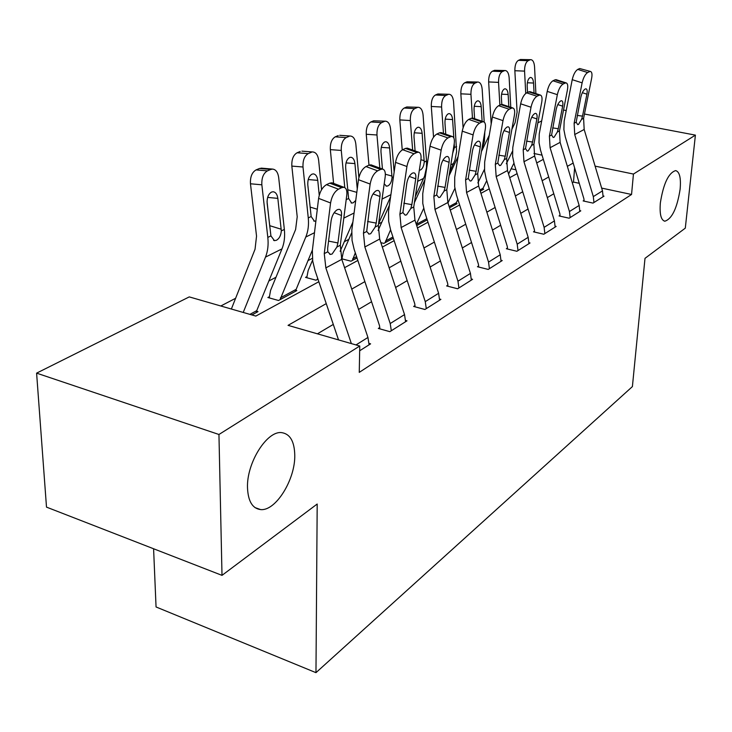 <?xml version="1.0" encoding="UTF-8"?>
<svg xmlns="http://www.w3.org/2000/svg" width="732" height="732" viewBox="0 0 732 732"><rect width="100%" height="100%" fill="white"/><g stroke="black" fill="none" stroke-linecap="round" stroke-linejoin="round"><path stroke-width="1.1" d="M660.356 202.883C663.43 183.586 668.536 172.816 675.682 170.593C679.607 171.764 681.099 177.986 680.129 189.24C677.091 208.227 672.003 218.886 664.857 221.201C660.987 220.176 659.486 214.073 660.356 202.883M247.498 487.787C246.501 462.834 267.153 430.27 281.829 432.658C290.128 433.994 294.447 441.497 294.767 455.167C295.371 479.506 275.671 511.421 260.537 509.573C252.439 508.511 248.093 501.246 247.498 487.787M153.592 548.762L156.053 606.965L315.968 672.662L632.402 386.588L645.002 258.35L685.298 228.146L695.4 135.127L633.445 174.051L595.098 166.127M315.968 672.662L317.194 504.028L222.006 575.361L46.5 507.12L36.6 373.137L189.259 296.899L255.825 316.078L318.832 281.728M381.82 222.199L378.554 223.891M348.825 239.364L344.324 241.706M312.39 258.323L307.898 260.665M275.964 277.282L268.854 280.978M235.622 298.281L220.808 305.985M537.883 122.82L541.671 120.926M515.95 169.806L511.146 168.781M249.896 314.367L256.731 310.67L256.401 312.5L251.89 314.943L258.012 311.622L256.557 311.21M269.431 297.951L269.431 296.689L267.866 297.512L278.526 300.495L296.817 290.577L295.463 290.211M306.983 277.776L306.983 276.605L305.528 277.382L315.977 280.191L317.953 279.121L317.423 279.404L317.606 278.096M341.615 258.771L351.003 261.196L357.006 257.938L352.357 260.464L355.322 252.879M342.118 258.899L342.128 257.82L341.441 258.195M380.869 242.649L383.843 243.39L393.331 238.239L385.114 242.704L390.577 229.811M416.7 225.566L427.223 219.865L416.7 225.566M449.155 206.598L456.338 202.718L455.954 204.283L449.53 207.769L457.052 203.688L456.073 203.459M479.89 189.981L483.019 188.28L482.635 189.808L480.247 191.116L483.678 189.249L482.754 189.048M326.243 303.615L288.051 325.356L359.76 346.016L359.256 372.378L631.551 194.474L601.649 188.097M579.268 183.32L573.504 182.085L572.314 182.79M553.804 193.76L547.307 197.613M528.047 209.023L520.745 213.351M500.679 225.236L492.48 230.095M471.536 242.512L462.331 247.956M440.444 260.931L430.114 267.043M407.193 280.63L395.609 287.493M371.572 301.74L358.561 309.444M333.289 324.422L317.423 333.819M343.921 187.291L341.698 187.667L329.757 183.156L331.999 182.79L343.921 187.291C346.282 187.987 347.233 190.631 346.767 195.234L340.288 245.266L341.798 259.338L367.94 337.461L369.102 344.799L359.668 350.774L370.612 343.848L369.084 343.409M382.644 169.101L380.658 169.431L369.01 165.157L371.014 164.828L382.644 169.101C384.849 169.769 385.7 172.368 385.178 176.888L378.334 225.41L379.679 239.044L404.531 314.595L405.592 321.714L391.309 330.745L390.211 323.544L364.856 246.986L363.447 233.188L370.154 184.061L358.479 179.706L351.817 230.141L352.055 240.425L354.142 249.328L379.46 325.475L379.78 327.524L378.325 328.439L389.863 331.669L407.001 320.817L405.592 320.433M418.631 152.192L416.856 152.494L405.482 148.422L407.276 148.139L418.631 152.192C420.699 152.851 421.449 155.394 420.9 159.832L413.754 206.936L414.943 220.149L438.605 293.294L439.593 300.193L426.28 308.62L425.255 301.639L401.136 227.542L399.882 214.174L406.919 166.512L395.527 162.367L388.518 211.31L388.655 221.284L390.613 229.912L414.715 303.615L415.007 305.601L413.644 306.443L424.926 309.48L440.902 299.37L439.603 299.022M452.166 136.445L450.564 136.71L439.475 132.84L441.085 132.574L452.166 136.445C454.105 137.085 454.773 139.583 454.188 143.939L446.804 189.689L447.856 202.508L470.438 273.402L471.344 280.1L458.9 287.978L457.967 281.198L434.964 209.425L433.847 196.451L441.149 150.161L430.032 146.217L422.739 193.751L422.785 203.432L424.624 211.795L447.609 283.202L447.883 285.132L446.612 285.928L457.637 288.774L472.57 279.322L471.362 279.02M483.486 121.741L482.049 121.979L471.216 118.273L472.671 118.044L483.486 121.741C485.307 122.354 485.911 124.806 485.289 129.088L477.703 173.566L478.646 186.02L500.231 254.782L501.063 261.297L489.406 268.671L488.546 262.083L466.568 192.489L465.589 179.889L473.101 134.908L462.24 131.147L454.718 177.336L454.682 186.751L456.42 194.858L478.389 264.115L478.637 265.99L477.447 266.732L488.226 269.422L502.216 260.565L501.1 260.29M512.812 107.97L511.503 108.18L500.926 104.649L502.243 104.438L512.812 107.97C514.523 108.574 515.063 110.98 514.413 115.18L506.672 158.451L507.505 170.556L528.165 237.324L528.943 243.646L518.009 250.573L517.204 244.177L496.177 176.622L495.308 164.38L502.994 120.634L492.389 117.038L484.676 161.973L484.575 171.114L486.213 178.992L507.23 246.217L507.468 248.038L506.352 248.734L516.893 251.277L530.023 242.969L528.98 242.722M540.326 95.059L539.136 95.251L528.797 91.866L529.995 91.674L540.326 95.059C541.936 95.645 542.412 98.006 541.744 102.123L533.875 144.259L534.607 156.026L554.426 220.908L555.149 227.066L544.864 233.581L544.114 227.35L523.966 161.735L523.197 149.831L531.02 107.247L520.653 103.807L512.793 147.544L512.629 156.438L514.184 164.096L534.333 229.409L534.552 231.184L533.5 231.834L543.821 234.24L556.164 226.426L555.185 226.197M566.184 82.917L565.104 83.1L554.993 79.852L556.091 79.678L566.184 82.917C567.703 83.494 568.124 85.809 567.437 89.862L559.468 130.9L560.117 142.365L579.158 205.454L579.826 211.457L570.127 217.587L569.441 211.521L550.098 147.727L549.412 136.152L557.345 94.675L547.216 91.381L539.237 133.974L539.017 142.639L540.5 150.078L559.834 213.588L560.035 215.309L559.047 215.931L569.148 218.209L580.787 210.843L579.872 210.642M590.532 71.489L579.662 68.534L590.532 71.489C591.968 72.056 592.344 74.325 591.639 78.297L583.596 118.31L584.173 129.472L602.482 190.878L603.104 196.725L593.954 202.517L593.313 196.606L574.721 134.542L574.117 123.26L582.123 82.844L572.223 79.678L564.152 121.192L563.887 129.637L565.296 136.875L583.88 198.674L584.072 200.348L583.139 200.934L593.021 203.103L604.01 196.149L603.15 195.966M222.006 575.361L218.95 434.488L36.6 373.137M563.521 110.038L566.202 110.55M584.465 114.027L695.4 135.127M631.551 194.474L633.445 174.051M359.76 346.016L218.95 434.488M573.165 163.053L567.355 166.356M548.689 176.979L542.147 180.713M522.721 191.766L515.365 195.956M495.125 207.476L486.853 212.179M465.735 224.212L456.448 229.491M434.369 242.063L423.956 247.992M400.825 261.159L389.14 267.811M364.875 281.619L351.753 289.094M542.046 155.166L533.967 153.491M344.589 267.683L357.838 260.464M382.333 247.105L394.136 240.682M417.469 227.954L427.982 222.226M450.272 210.075L459.632 204.969M480.942 193.349L489.287 188.81M509.71 177.675L517.131 173.63M536.721 162.943L543.318 159.347M573.504 182.085L574.602 167.811M351.369 343.601L325.85 267.885L324.258 253.629L330.571 202.965L318.603 198.372C319.793 191.711 322.419 187.136 326.49 184.656L338.459 189.185C334.414 191.692 331.788 196.286 330.571 202.965M338.532 339.895L314.934 270.209L312.71 261.004L312.363 250.39L318.603 198.372M329.757 183.156L326.49 184.656M331.999 182.79L332.923 183.146M341.698 187.667L338.459 189.185M328.558 241.093L337.928 242.951L336.876 247.05L332.127 254.013L330.37 254.416L327.753 251.808L327.662 248.276L331.129 220.607C332.09 215.336 334.176 211.685 337.388 209.645L339.218 209.306C341.075 209.837 341.817 211.905 341.46 215.501L334.167 212.692M337.928 242.951L341.46 215.501M256.731 310.67L281.966 248.898C284.3 243.097 285.096 236.61 284.345 229.436L278.682 177.528C277.913 172.349 275.9 169.531 272.643 169.092L270.794 169.449L259.448 168.488L261.727 168.168M243.225 312.445L265.506 257.097C267.83 251.232 268.598 244.662 267.811 237.397L261.855 184.812L250.472 183.778C250.124 176.924 251.982 172.304 256.054 169.906L259.448 168.488M231.358 309.032L255.047 249.237L256.539 236.134L250.472 183.778M281.317 230.891C280.923 235.521 279.285 238.65 276.403 240.279L274.454 240.645L270.922 235.905L267.143 203.203C266.878 197.759 268.342 194.044 271.545 192.068L273.091 191.757C275.653 192.095 277.236 194.309 277.84 198.372L281.317 230.891L284.345 229.436M256.054 169.906L267.418 170.876L270.794 169.449M267.418 170.876C263.374 173.283 261.525 177.931 261.855 184.812M269.852 227.277L267.052 201.602M379.78 327.524L379.752 328.833M369.01 165.157L365.973 166.548L377.648 170.84C373.887 173.191 371.389 177.602 370.154 184.061M371.014 164.828L371.783 165.112M358.479 179.706C359.687 173.264 362.184 168.872 365.973 166.548M380.658 169.431L377.648 170.84M367.574 221.485L376.211 223.104L375.168 227.066L370.694 233.718L369.129 234.084L366.695 231.495L370.355 201.218C371.334 196.121 373.32 192.608 376.303 190.695L377.941 190.402C379.67 190.915 380.338 192.946 379.945 196.487L373.082 193.907M376.211 223.104L379.945 196.487M415.007 305.601L414.962 306.8M405.482 148.422L402.664 149.721L414.056 153.802C410.542 156.017 408.163 160.253 406.919 166.512M407.276 148.139L407.925 148.367M395.527 162.367C396.753 156.126 399.132 151.908 402.664 149.721M416.856 152.494L414.056 153.802M403.844 203.212L411.832 204.64L410.798 208.474L406.58 214.851L405.18 215.171L402.911 212.591L406.809 183.201C407.797 178.26 409.682 174.884 412.473 173.081L413.937 172.825C415.566 173.328 416.16 175.314 415.73 178.791L409.261 176.43M411.832 204.64L415.73 178.791M447.883 285.132L447.838 286.239M439.475 132.84L436.839 134.048L447.957 137.936C444.672 140.022 442.403 144.094 441.149 150.161M441.085 132.574L441.625 132.767M430.032 146.217C431.267 140.169 433.536 136.106 436.839 134.048M450.564 136.71L447.957 137.936M437.645 186.148L445.056 187.41L444.04 191.134L440.051 197.247L438.788 197.53L436.675 194.977L440.765 166.42C441.762 161.626 443.565 158.377 446.172 156.675L447.49 156.438C449.018 156.932 449.549 158.89 449.091 162.303L442.997 160.125M445.056 187.41L449.091 162.303M321.577 189.707L318.64 160.235C317.944 155.175 316.068 152.421 313.012 151.982L302.215 151.167M269.431 296.689L270.575 290.403L295.609 229.509L297.21 216.791L291.839 166.091C291.546 159.466 293.294 155.028 297.082 152.778L308.227 153.629C304.466 155.898 302.719 160.354 303.002 167.006L308.263 217.916C308.959 224.962 308.126 231.33 305.784 237.04L280.072 299.663L295.316 291.391L312.39 250.033M315.867 221.018L314.449 221.201L311.155 216.526L307.806 184.857C307.586 179.596 308.968 176.028 311.951 174.179L313.333 173.896C315.73 174.234 317.203 176.394 317.752 180.374L319.243 195.197M308.227 153.629L311.365 152.302M297.082 152.778L300.23 151.46M358.89 177.556L355.844 144.131C355.212 139.181 353.465 136.491 350.601 136.06L339.941 135.329M340.142 251.305L352.851 222.135M343.994 216.608L346.026 200.934M344.781 187.602L341.277 150.444L330.333 149.63C330.095 143.225 331.742 138.952 335.265 136.829L338.211 135.603M333.609 183.403L330.333 149.63M306.983 276.605L308.172 270.492L312.591 260.107M355.734 200.449L353.263 202.791L351.699 203.084L348.624 198.491L345.66 167.784C345.486 162.687 346.785 159.265 349.557 157.517L350.802 157.261C353.053 157.6 354.434 159.713 354.928 163.602L357.253 188.957M335.265 136.829L346.19 137.589L349.118 136.353M346.19 137.589C342.686 139.72 341.048 144.003 341.277 150.444M394.136 172.029L390.577 129.107C390 124.257 388.372 121.622 385.673 121.201L373.649 120.807L385.673 121.201M378.6 223.544L390.586 196.78M379.817 168.058L376.971 134.99L366.247 134.276C366.055 128.063 367.601 123.955 370.904 121.951L373.649 120.807M368.983 165.167L366.247 134.276M342.128 257.82L343.363 251.863L351.644 232.913M382.443 169.028L380.979 151.853C380.832 146.922 382.058 143.628 384.657 141.971L385.773 141.743C387.896 142.072 389.186 144.14 389.644 147.946L392.041 177.583C391.638 181.774 390.257 184.555 387.887 185.91L386.478 186.175L384.209 183.787M370.904 121.951L381.61 122.619L384.337 121.466M381.61 122.619C378.334 124.632 376.779 128.759 376.971 134.99M478.637 265.99L478.582 267.015M471.216 118.273L468.754 119.407L479.606 123.122C476.532 125.09 474.363 129.015 473.101 134.908M462.24 131.147C463.484 125.273 465.653 121.356 468.754 119.407M482.049 121.979L479.606 123.122M469.23 170.181L476.12 171.306L475.123 174.911L471.344 180.786L470.2 181.051L468.224 178.517L472.488 150.737C473.485 146.089 475.205 142.96 477.648 141.349L478.838 141.139C480.274 141.615 480.75 143.536 480.274 146.894L474.519 144.89M476.12 171.306L480.274 146.894M415.337 196.496L424.578 176.119L426.491 167.546L426.536 160.976L423.078 115.034C422.556 110.294 421.028 107.723 418.484 107.311L406.8 106.964L418.484 107.311M412.647 150.051L410.332 120.551L399.828 119.911C399.672 113.89 401.136 109.937 404.229 108.034L406.8 106.964M402.243 149.932L399.828 119.911M378.096 230.489L389.333 205.454M415.09 150.929L414.01 136.957C413.891 132.172 415.053 128.997 417.487 127.432L418.494 127.222C420.497 127.542 421.705 129.573 422.126 133.297L424.231 162.083C423.837 166.146 422.52 168.827 420.296 170.108M404.229 108.034L414.724 108.62L417.286 107.54M414.724 108.62C411.649 110.532 410.195 114.503 410.332 120.551M507.468 248.038L507.413 248.99M500.926 104.649L498.62 105.71L509.216 109.251C506.334 111.118 504.257 114.915 502.994 120.634M492.389 117.038C493.633 111.337 495.71 107.558 498.62 105.71M511.503 108.18L509.216 109.251M498.803 155.211L505.236 156.209L504.247 159.713L500.661 165.368L499.617 165.606L497.778 163.09L502.17 136.07C503.177 131.55 504.824 128.521 507.12 127.002L508.2 126.81C509.554 127.276 509.975 129.161 509.472 132.465L504.046 130.607M505.236 156.209L509.472 132.465M534.552 231.184L534.488 232.062M528.797 91.866L526.628 92.854L536.986 96.258C534.269 98.024 532.283 101.693 531.02 107.247M520.653 103.807C521.898 98.262 523.892 94.611 526.628 92.854M539.136 95.251L536.986 96.258M526.546 141.139L532.567 142.045L531.597 145.448L528.184 150.893L527.241 151.103L525.521 148.614L530.023 122.299C531.02 117.907 532.603 114.988 534.772 113.542L535.751 113.369C537.023 113.826 537.398 115.674 536.876 118.913L531.743 117.202M532.567 142.045L536.876 118.913M560.035 215.309L559.98 216.141M554.993 79.852L552.962 80.785L563.082 84.043C560.52 85.726 558.608 89.267 557.345 94.675M547.216 91.381C548.46 85.983 550.373 82.451 552.962 80.785M565.104 83.1L563.082 84.043M552.642 127.899L558.287 128.713L557.327 132.025L554.069 137.268L553.209 137.47L551.599 135.008L556.192 109.37C557.198 105.088 558.717 102.26 560.758 100.888L561.645 100.732C562.853 101.181 563.183 102.992 562.643 106.177L557.793 104.585M558.287 128.713L562.643 106.177M449.677 171.901L454.965 160.116L456.612 151.634L453.556 101.849C453.081 97.21 451.644 94.684 449.247 94.282L437.882 93.98L449.247 94.282M416.298 224.312L423.682 208.419M443.473 133.407L441.597 107.028L431.294 106.46C431.175 100.613 432.566 96.789 435.467 94.986L437.882 93.98M433.545 137.168L431.294 106.46M414.413 202.581L424.853 179.871M454.233 143.628L454.435 147.544L452.66 153.381M435.467 94.986L445.761 95.508L448.158 94.492M445.761 95.508C442.869 97.319 441.488 101.153 441.597 107.028M453.849 137.973L452.577 119.563C452.202 115.912 451.068 113.927 449.183 113.616L448.268 113.799C445.98 115.281 444.882 118.346 444.965 122.994L445.751 134.212M481.821 149.456L484.374 141.532L484.804 131.916M484.2 122.052L482.187 89.46C481.757 84.921 480.402 82.451 478.142 82.048L467.08 81.792L478.142 82.048M456.338 202.718L457.884 199.47M447.984 202.901L454.901 188.344M472.469 118.017L470.941 94.318L460.849 93.824C460.757 88.142 462.075 84.445 464.811 82.734L467.08 81.792M463.1 127.688L460.849 93.824M449.036 175.854L458.086 156.566M464.811 82.734L474.894 83.192L477.154 82.24M474.894 83.192C472.186 84.912 470.868 88.627 470.941 94.318M482.104 121.265L481.199 106.652C480.86 103.075 479.789 101.135 478.005 100.824L477.173 100.998C475.022 102.407 473.979 105.362 474.043 109.882L474.601 118.703M510.78 107.293L509.143 77.793C508.749 73.346 507.477 70.931 505.336 70.537L494.558 70.318L505.336 70.537M483.019 188.28L486.734 180.658M477.859 182.936L484.419 169.376M499.874 105.134L498.556 82.377L488.647 81.938C488.592 76.412 489.845 72.834 492.416 71.205L494.558 70.318M491.181 124.037L488.647 81.938M481.464 151.524L489.251 135.255M492.416 71.205L502.308 71.608L504.43 70.711M502.308 71.608C499.755 73.246 498.501 76.833 498.556 82.377M508.822 106.634L508.145 94.501C507.834 90.997 506.828 89.094 505.135 88.792L504.385 88.947C502.353 90.283 501.356 93.156 501.393 97.548L501.795 104.411M584.072 200.348L584.008 201.126M579.662 68.534L577.749 69.412L587.65 72.541C585.225 74.142 583.386 77.583 582.123 82.844M572.223 79.678C573.467 74.426 575.306 71.004 577.749 69.412M589.553 71.654L587.65 72.541M577.219 115.409L582.516 116.141L581.574 119.371L578.472 124.44L577.685 124.614L576.176 122.189L580.842 97.182C581.839 93.019 583.303 90.283 585.234 88.975L586.048 88.828C587.183 89.267 587.476 91.052 586.918 94.181L582.324 92.699M582.516 116.141L586.918 94.181M535.888 93.605L534.552 66.795C534.195 62.44 533.006 60.07 530.975 59.685L520.461 59.502L530.975 59.685M508.566 173.987L513.919 163.19M506.315 163.767L512.464 151.286M525.732 93.44L524.569 71.114L514.852 70.73C514.816 65.358 516.014 61.891 518.448 60.344L520.461 59.502M511.888 129.29L515.072 122.756L517.103 112.206L514.852 70.73M518.448 60.344L528.147 60.692L530.151 59.841M528.147 60.692C525.732 62.247 524.542 65.724 524.569 71.114M534.049 93.001L533.555 83.045C533.271 79.605 532.329 77.738 530.718 77.446L530.032 77.583C528.111 78.864 527.168 81.636 527.186 85.919L527.525 92.452M327.753 251.808L324.258 253.629M340.288 245.266L336.876 247.05M341.798 259.338L325.85 267.885M367.94 337.461L355.999 344.928M267.811 237.397L270.922 235.905M265.506 257.097L281.966 248.898M277.84 198.372L267.656 197.402M269.76 225.685L281.234 229.244M366.695 231.495L363.447 233.188M378.334 225.41L375.168 227.066M379.679 239.044L364.856 246.986M404.531 314.595L390.211 323.544M402.911 212.591L399.882 214.174M413.754 206.936L410.798 208.474M414.943 220.149L401.136 227.542M438.605 293.294L425.255 301.639M436.675 194.977L433.847 196.451M446.804 189.689L444.04 191.134M447.856 202.508L434.964 209.425M470.438 273.402L457.967 281.198M303.002 167.006L291.839 166.091M308.263 217.916L311.155 216.526M305.784 237.04L314.458 232.721M280.411 297.86L295.655 289.616M317.752 180.374L308.236 179.541M310.094 207.083L317.295 209.233M346.19 199.662L348.624 198.491M343.802 218.118L354.068 213.003M354.928 163.602L346.016 162.897M347.718 189.744L356.804 192.37M382.049 199.067L390.888 194.675M392.041 177.583L393.441 176.915M352.714 258.753L356.575 256.667M389.644 147.946L381.281 147.352M385.352 174.225L391.986 176.083M468.224 178.517L465.589 179.889M477.703 173.566L475.123 174.911M478.646 186.02L466.568 192.489M500.231 254.782L488.546 262.083M417.633 181.362L423.654 178.361M424.231 162.083L426.536 160.976M385.48 241.038L392.928 237.003M422.126 133.297L414.266 132.785M420.909 159.732L424.194 160.628M497.778 163.09L495.308 164.38M506.672 158.451L504.247 159.713M507.505 170.556L496.177 176.622M528.165 237.324L517.204 244.177M525.521 148.614L523.197 149.831M533.875 144.259L531.597 145.448M534.607 156.026L523.966 161.735M554.426 220.908L544.114 227.35M551.599 135.008L549.412 136.152M559.468 130.9L557.327 132.025M560.117 142.365L550.098 147.727M579.158 205.454L569.441 211.521M450.811 164.837L453.648 163.428M454.435 147.544L456.603 146.501M416.307 224.358L426.838 218.667M452.577 119.563L445.193 119.124M453.858 145.979L454.407 146.125M481.199 106.652L474.244 106.277M508.145 94.501L501.576 94.181M576.176 122.189L574.117 123.26M583.596 118.31L581.574 119.371M584.173 129.472L574.721 134.542M602.482 190.878L593.313 196.606M533.555 83.045L527.351 82.771M260.537 509.573L254.937 507.569M664.857 221.201L664.217 221.064M330.37 254.416L329.729 254.288M274.454 240.645L273.631 240.389M272.643 169.092L261.306 168.131M369.129 234.084L368.617 233.984M314.449 221.201L313.772 221M313.012 151.982L301.895 151.14M351.699 203.084L351.14 202.92M350.601 136.06L339.703 135.319M386.478 186.175L386.011 186.038"/></g></svg>
